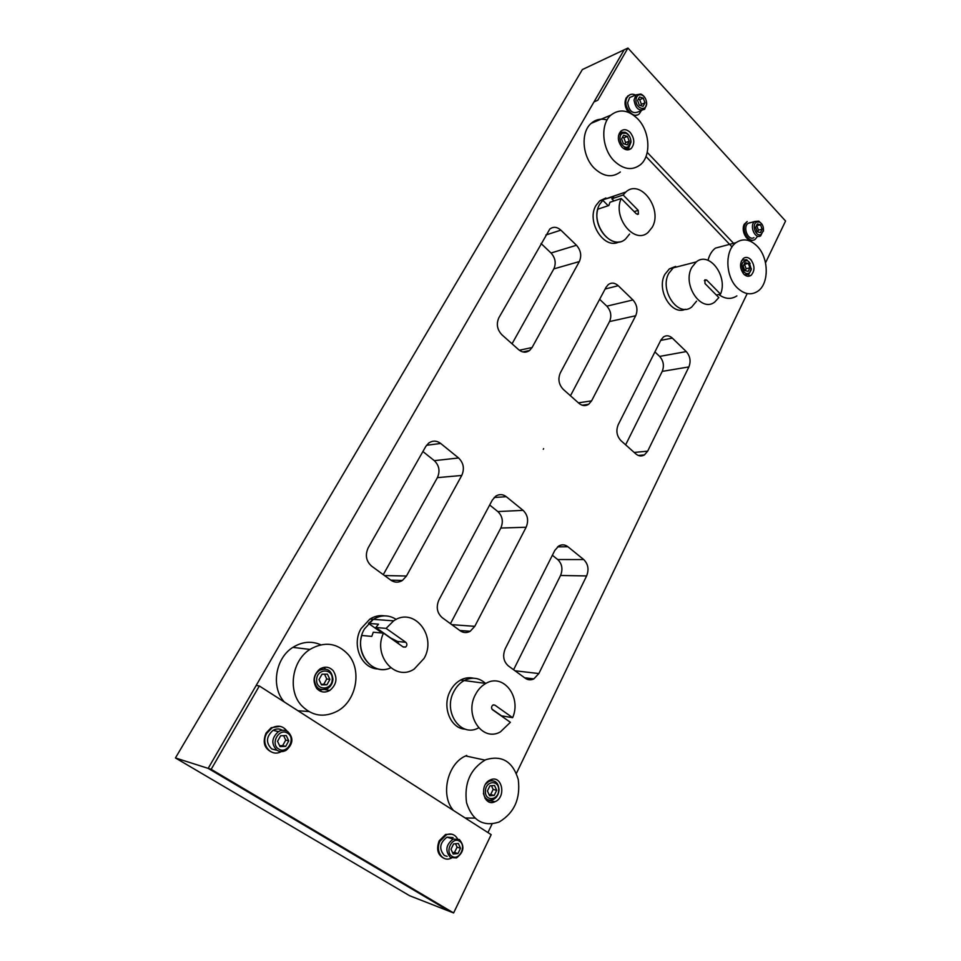 <?xml version="1.0" encoding="UTF-8"?>
<svg xmlns="http://www.w3.org/2000/svg" width="961" height="961" viewBox="0 0 961 961"><rect width="100%" height="100%" fill="white"/><g stroke="black" fill="none" stroke-linecap="round" stroke-linejoin="round"><path stroke-width="1.44" d="M543.626 448.655L543.301 449.255L543.626 448.655M632.951 299.952C637.095 304.745 638.008 310.019 635.689 315.749L609.538 321.575C611.845 315.977 610.944 310.835 606.847 306.163L632.951 299.952L618.223 285.693L605.142 289.021M635.689 315.749L591.592 400.857L588.685 404.269C585.453 406.299 582.222 405.974 578.966 403.332L563.242 389.349C558.737 384.484 557.764 378.982 560.335 372.844L606.067 287.279L608.325 284.54C611.568 282.33 614.872 282.714 618.223 285.693M552.371 555.254L557.716 559.53L583.723 559.566L567.927 546.749C564.972 544.503 561.909 544.25 558.737 546.004L554.845 550.353L505.222 648.771C502.423 655.726 503.456 661.432 508.309 665.877L525.235 678.226C527.961 680.1 530.832 680.328 533.848 678.886L538.857 673.553L586.618 575.927L560.551 575.483L513.594 669.745M583.723 559.566C588.168 564.011 589.141 569.465 586.618 575.927M422.9 451.526L434.3 460.655L458.589 457.977L440.703 443.465C436.69 440.498 432.69 440.378 428.702 443.069L425.759 446.493L368.207 547.806C364.952 555.038 366.081 561.152 371.607 566.137L390.863 580.192C394.659 582.726 398.515 582.822 402.431 580.456L406.479 576.011L461.76 475.455L437.387 477.653L383.283 574.666M458.589 457.977C463.61 462.95 464.668 468.776 461.76 475.455M259.338 685.974L211.18 769.329L453.616 912.95L491.179 834.653L259.338 685.974L256.203 685.409L624.145 49.828L582.378 69.552L175.431 757.953L409.626 895.724L449.952 911.521L208.189 768.38L175.431 757.953M453.616 912.95L449.952 911.521L208.177 768.368L256.203 685.409M487.936 832.574L492.08 823.961M516.393 773.413L747.178 293.622M489.678 505.018L497.858 511.576L523.096 510.351L506.303 496.717C502.867 494.146 499.36 493.942 495.804 496.116L492.332 500.056L438.937 599.928C435.922 607.016 437.003 612.926 442.18 617.635L460.211 630.788C463.418 632.963 466.746 633.131 470.181 631.293L474.782 626.344L526.123 527.241L500.825 528.045L450.469 623.677M523.096 510.351C527.817 515.036 528.814 520.67 526.123 527.241M686.262 351.582C690.178 356.147 691.067 361.264 688.893 366.922L662.225 371.39C664.375 365.853 663.51 360.868 659.63 356.411L686.262 351.582L672.352 338.116L660.736 340.386M688.893 366.922L647.69 451.141L644.459 454.889C641.54 456.571 638.669 456.235 635.822 453.892L620.998 440.703C616.746 436.102 615.821 430.768 618.211 424.714L660.916 340.014L663.486 336.939C666.441 335.077 669.397 335.473 672.352 338.116M576.48 245.259C580.864 250.328 581.825 255.758 579.339 261.56L553.824 268.9C556.299 263.218 555.362 257.92 551.025 253.007L576.48 245.259L560.864 230.147L545.872 235.001M579.339 261.56L532.082 347.522L529.571 350.513C526.003 352.951 522.352 352.675 518.628 349.66L501.918 334.8C497.125 329.671 496.116 323.989 498.867 317.755L549.824 229.042C553.368 226.436 557.044 226.796 560.864 230.147M437.387 477.653C440.27 471.154 439.237 465.484 434.3 460.655M500.825 528.045C503.504 521.643 502.519 516.153 497.858 511.576M560.551 575.483C563.05 569.188 562.101 563.867 557.716 559.53M662.225 371.39L625.635 444.835M659.63 356.411L654.909 351.93M609.538 321.575L570.474 395.776M606.847 306.163L599.64 299.291M553.824 268.9L512.045 343.81M551.025 253.007L541.043 243.493M498.663 790.17C499.384 779.647 485.521 780.536 485.425 791.095C484.728 801.726 498.627 800.645 498.663 790.17M485.629 784.128L489.077 781.269C495.071 779.695 498.387 782.566 499.035 789.858C498.663 794.495 496.693 797.75 493.125 799.612C488.2 801.138 484.969 799.084 483.419 793.426M485.089 798.507L485.846 798.327M494.194 795.432L496.669 790.302L494.555 785.509L489.93 785.822L487.431 790.963L489.569 795.768L494.194 795.432L490.663 794.543L493.137 789.437L496.669 790.302M489.077 794.663L490.663 794.543M493.137 789.437L491.491 785.714M495.059 801.69C506.735 797.017 501.93 774.326 490.422 779.888L490.23 779.972C478.602 784.765 483.611 807.396 495.023 801.702L486.242 799.996M491.936 780.62L491.083 779.635M466.77 755.442L465.629 755.947C447.358 763.635 440.054 795.72 453.508 810.495M465.196 817.991L474.878 818.099M486.122 759.598L484.981 760.115C470.217 769.256 464.067 783.455 466.541 802.699C472.271 820.418 482.987 826.916 498.663 822.196L499.336 821.895C514.315 812.802 520.634 798.675 518.267 779.515C512.838 761.665 502.122 755.022 486.122 759.598M332.23 679.427C333.191 668.171 316.878 668.231 316.649 679.595C315.725 690.971 332.086 690.683 332.23 679.427M314.343 679.487C314.667 675.511 316.373 672.472 319.46 670.346C327.305 667.366 331.797 670.346 332.938 679.283C332.614 683.319 330.86 686.394 327.689 688.52C319.917 691.391 315.472 688.376 314.343 679.487M322.488 669.084L320.89 668.412M317.19 688.929L318.944 688.785M326.92 684.797L329.899 679.451L327.449 674.166L322.007 674.202L319.016 679.571L321.479 684.869L326.92 684.797L323.785 684.292L326.752 678.959L329.899 679.451M321.226 684.316L323.785 684.292M326.752 678.959L324.542 674.19M333.263 670.766C329.443 666.766 325.034 666.141 320.049 668.904C313.394 674.658 312.313 681.193 316.806 688.508C320.59 692.425 324.914 693.061 329.791 690.442C336.59 684.725 337.743 678.178 333.263 670.766M325.479 668.988L323.437 667.451M320.806 644.783C311.484 640.747 302.174 641.612 292.877 647.378C275.387 658.117 270.702 687.211 284.288 701.95L284.324 701.986M297.97 710.744L308.733 711.524M301.261 705.266C311.929 716.173 324.097 718.059 337.767 710.924C356.543 700.485 362.045 670.225 348.278 654.585C337.251 642.861 324.458 641.143 309.922 649.42C292.192 660.423 287.447 690.202 301.261 705.266M319.268 690.635L321.743 689.794M627.989 146.889L630.884 141.411C630.632 137.495 629.035 134.78 626.067 133.267L622.836 133.207C616.445 135.537 621.887 149.928 627.989 146.889M618.596 135.261L621.431 132.246L625.299 132.306C628.83 134.12 630.74 137.363 631.041 142.012L628.818 147.754L627.581 148.547L623.257 148.306M623.377 143.706L627.209 144.823L629.239 141.183L627.437 136.414L623.605 135.273L621.575 138.925L623.377 143.706M624.782 144.114L625.635 142.564L623.845 137.819L622.428 137.399M623.845 137.819L627.437 136.414M625.635 142.564L629.239 141.183M621.983 147.177C625.227 150.228 628.302 150.673 631.197 148.499C634.933 143.742 634.608 138.384 630.2 132.438C626.932 129.327 623.833 128.882 620.89 131.116C617.19 135.909 617.551 141.267 621.983 147.177M607.088 119.981C601.057 118.251 595.76 119.368 591.183 123.344C580.444 132.282 582.21 156.631 594.451 168.403C603.604 176.776 612.241 177.965 620.35 171.971M637.756 118.9C628.362 109.842 619.413 108.581 610.908 115.116C600.108 124.173 601.91 148.991 614.259 161.028C623.485 169.592 632.182 170.842 640.338 164.775C651.414 155.97 649.996 131.321 637.756 118.9M749.051 261.885L747.49 260.719C741.58 260.972 740.426 264.792 744.066 272.155C747.562 274.81 749.964 273.825 751.25 269.2L749.051 261.885M741.327 261.14L742.385 260.059L746.733 259.734L750.157 263.41M751.322 268.587L748.787 274.45L744.355 274.69M749.904 267.807L748.307 263.434L744.955 262.629L743.213 266.209L744.811 270.606L748.163 271.398L749.904 267.807L746.156 268.72L744.559 264.347L748.307 263.434M745.195 270.69L746.156 268.72M743.754 274.113C746.204 276.468 748.631 276.888 751.022 275.375C755.022 270.834 754.938 265.584 750.793 259.602C748.319 257.2 745.868 256.767 743.454 258.341C739.477 262.906 739.586 268.167 743.754 274.113M725.375 245.475L715.428 248.118C711.861 250.833 709.398 254.893 708.017 260.299M757.268 246.28C750.157 239.265 743.081 238.052 736.066 242.628C724.702 250.292 725.291 276.324 737.135 287.711C744.126 294.342 750.973 295.544 757.688 291.303C769.28 283.855 769.004 258.029 757.268 246.28M718.792 294.534C725.123 299.147 731.153 299.604 736.883 295.892M453.928 691.427C456.487 686.55 459.911 682.923 464.187 680.556C472.043 676.724 479.167 677.685 485.557 683.403C479.167 677.685 472.043 676.724 464.187 680.556C459.911 682.923 456.487 686.55 453.928 691.427C442.516 711.572 460.703 738.06 478.542 727.897C460.703 738.06 442.516 711.572 453.928 691.427M512.645 717.675L494.843 705.11L492.945 705.014C491.251 706.503 491.119 708.089 492.525 709.747L510.375 722.3L500.405 731.886C482.374 742.336 463.923 715.236 475.443 694.587C478.025 689.59 481.485 685.878 485.822 683.439C503.252 672.844 521.739 696.893 512.645 717.675L501.534 715.837L491.924 709.098M473.473 678.214C469.112 677.205 464.8 677.829 460.547 680.064C456.271 682.418 452.859 686.034 450.301 690.887C441.616 706.491 450.445 728.762 465.316 729.159M398.695 643.822L397.638 641.504L390.743 637.996L375.847 627.521L378.502 624.182L368.471 623.389L373.288 619.352L364.459 628.938C352.038 649.288 371.246 677.289 390.695 667.835C373.853 675.871 355.378 655.558 361.792 635.461L371.775 636.41L373.264 632.23L383.499 633.143C372.556 655.666 395.319 681.817 414.155 669.096L424.065 658.417C437.279 635.942 413.891 606.451 393.65 620.854L386.106 628.386L405.842 642.308C407.32 643.93 407.236 645.528 405.59 647.089L403.296 647.053L383.499 633.143M375.847 627.521L386.106 628.386M384.46 615.857C379.379 615.112 374.514 616.193 369.865 619.1L373.288 619.352C381.169 614.704 388.809 614.728 396.196 619.413C388.809 614.728 381.169 614.704 373.288 619.352L393.65 620.854M368.471 623.389L382.214 633.035M369.865 619.1L361.048 628.638C351.197 645.011 361.624 669.048 378.346 668.976M383.715 620.121L386.406 620.325M384.592 620.181L383.907 620.025M613.947 200.945L611.845 198.819L613.815 196.5L603.46 199.624L599.76 204.188C588.721 222.039 611.304 252.166 625.503 239.085C613.154 250.449 592.108 228.153 597.802 209.186L608.854 205.51L609.947 202.278L621.226 198.507C612.241 217.354 634.56 245.019 648.11 232.406L652.219 227.289C663.066 209.162 640.374 178.326 625.827 192.02L623.148 194.999L638.224 210.351L638.392 214.123L636.35 213.847L621.226 198.507M611.845 198.819L623.148 194.999M605.886 197.978L599.676 200.897L625.827 192.02M602.751 200.248L608.205 205.726M599.676 200.897L595.988 205.462C585.91 221.643 604.301 250.244 619.064 241.872M625.503 239.085L629.599 234.064M668.808 273.308L673.277 267.843L682.286 265.512L673.277 267.843L668.808 273.308C659.054 290.282 678.298 318.115 691.74 306.991C678.298 318.115 659.054 290.282 668.808 273.308M720.522 294.138L706.719 280.083L704.918 279.819L704.99 283.543L718.828 297.586L714.888 301.91C701.386 313.214 681.962 284.756 691.752 267.482L696.257 261.921C709.29 250.833 728.222 276.396 720.522 294.138L716.353 295.075M691.74 306.991L696.581 301.117M675.655 266.425L669.397 268.84L664.916 274.293C656.039 289.681 671.607 316.037 685.301 309.25M211.18 769.329L208.177 768.368M457.472 838.701C454.817 834.412 451.165 833.079 446.505 834.713L440.078 841.103C434.985 850.509 442.264 862.257 450.709 858.389L451.514 858.017M451.898 834.208L445.604 834.436L439.177 840.815C436.054 849.476 437.784 855.362 444.378 858.473M459.454 841.199C452.295 836.19 444.475 852.083 452.066 856.323C459.298 861.236 466.962 845.428 459.454 841.199M450.493 857.512C444.907 850.965 445.796 844.827 453.16 839.085L459.31 839.482C464.872 846.1 463.935 852.239 456.487 857.921L450.493 857.512M453.124 837.572L446.997 837.175C439.67 842.869 438.781 848.971 444.342 855.47L447.117 856.395M460.523 848.275L458.349 843.47L453.592 843.938L450.997 849.224L453.184 854.041L457.953 853.548L460.523 848.275L457.088 847.182L455.526 843.746M452.547 852.635L454.517 852.431L457.088 847.182M454.517 852.431L457.953 853.548M287.003 731.105C283.051 725.939 278.053 724.87 271.987 727.909L266.858 733.231C260.119 744.042 270.942 757.7 281.261 751.586M280.047 726.348L271.206 727.717L266.077 733.039C262.233 742.577 264.431 749.063 272.672 752.511M287.579 733.195C279.195 727.357 269.801 743.994 278.714 749.015C287.183 754.733 296.384 738.18 287.579 733.195M277.104 750.361C271.014 744.21 271.47 737.964 278.45 731.609C281.669 729.819 284.744 729.783 287.675 731.489C293.754 737.736 293.225 744.006 286.126 750.301C282.99 751.982 279.987 752.007 277.104 750.361M282.258 730.216C279.327 728.522 276.263 728.558 273.068 730.324C266.113 736.631 265.668 742.841 271.723 748.943L276.348 750.157M288.768 740.859L286.246 735.561L280.636 735.778L277.525 741.315L280.059 746.625L285.681 746.385L288.768 740.859L285.741 740.114L283.627 735.67M279.639 745.736L282.666 745.616L285.741 740.114M282.666 745.616L285.681 746.385M765.521 262.809L785.569 221.018L627.941 48.05L597.766 100.268L594.018 101.902L624.157 49.84L627.941 48.05M647.233 152.379L734.336 244.142M645.996 156.511L732.066 246.929M635.521 95.079C632.891 93.77 630.548 93.974 628.53 95.68L627.161 97.397C622.031 105.482 632.999 120.137 639.317 113.77L641.371 110.575M629.647 94.887L626.224 97.806C624.097 102.647 624.854 107.488 628.506 112.353M634.032 115.536L637.215 114.948M646.585 103.344L646.597 103.247C646.369 99.211 644.735 96.448 641.672 94.947C638.332 94.154 636.434 95.824 635.954 99.956C635.485 108.629 646.633 112.113 646.585 103.344M634.032 100.004L636.074 94.839L640.855 94.034C644.507 95.824 646.453 99.115 646.717 103.92L644.639 109.242C638.993 111.476 635.449 108.401 634.032 100.004M632.362 96.424L629.683 97.566L627.629 102.695C629.047 111.044 632.578 114.107 638.212 111.872L641.9 110.359M643.041 106.347L644.999 102.839L643.257 98.154L639.545 96.965L637.575 100.473L639.317 105.169L643.041 106.347M640.711 105.614L641.431 104.317L644.999 102.839M641.431 104.317L639.69 99.644L638.284 99.199M639.69 99.644L643.257 98.154M753.112 240.118C747.226 242.869 740.559 230.904 744.294 224.189L747.202 221.511L745.28 223.913C741.147 231.349 749.496 244.07 755.25 239.217L757.22 236.79M756.643 222.087C751.262 224.538 755.983 237.547 761.112 234.46L763.43 230.58C763.683 226.604 762.409 223.769 759.574 222.063L756.643 222.087M763.478 230.208L760.607 235.889C754.853 239.433 749.051 225.27 754.721 221.498L758.782 221.126L762.001 224.249M750.121 222.592L748.066 223.36C742.397 227.12 748.187 241.187 753.929 237.667M760.559 224.826L757.316 223.961L755.622 227.421L757.184 231.745L760.439 232.598L762.121 229.138L760.559 224.826L756.451 225.727M757.58 231.841L758.409 230.135L756.86 225.847M758.409 230.135L762.121 229.138M440.703 443.465L426.54 445.279M384.508 575.555L406.479 576.011M506.303 496.717L494.17 497.486M451.79 624.65L474.782 626.344M567.927 546.749L557.548 546.857M515.024 670.778L538.857 673.553M634.212 452.451L647.69 451.141M578.426 402.851L591.592 400.857M519.336 350.248L532.082 347.522M494.843 705.11L493.281 704.869M405.842 642.308L397.638 641.504M638.224 210.351L634.176 211.648M706.719 280.083L704.341 280.66M529.571 350.513L522.832 351.93M588.685 404.269L582.21 405.23M644.459 454.889L638.356 455.466M524.586 677.757L533.848 678.886M459.778 630.464L470.181 631.293M390.815 580.156L402.431 580.456M488.38 781.113L489.077 781.269M465.629 755.947L484.981 760.115M318.391 670.189L319.46 670.346M292.877 647.378L309.922 649.42M325.07 689.638L329.791 690.442M626.067 133.267L625.299 132.306M630.884 141.411L631.041 142.012M619.22 133.435L620.121 133.086M627.545 149.88L631.197 148.499M591.183 123.344L610.908 115.116M747.49 260.719L746.733 259.734M751.25 269.2L751.214 269.849M747.43 276.215L751.022 275.375M715.428 248.118L736.066 242.628M460.547 680.064L485.822 683.439M405.59 647.089L402.959 646.825M638.392 214.123L637.455 214.423M669.397 268.84L696.257 261.921M446.505 834.713L445.604 834.436M446.997 837.175L453.16 839.085M271.987 727.909L271.206 727.717M273.068 730.324L278.45 731.609M628.53 95.68L627.593 96.088M641.672 94.947L640.855 94.034M646.597 103.247L646.717 103.92M629.683 97.566L636.074 94.839M748.066 223.36L754.721 221.498M759.574 222.063L758.782 221.126M763.43 230.58L763.382 231.277"/></g></svg>
